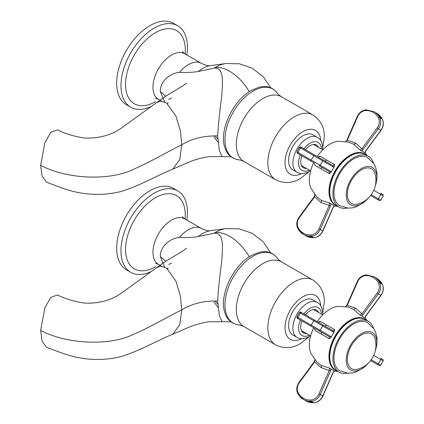<?xml version="1.0" encoding="UTF-8"?>
<svg xmlns="http://www.w3.org/2000/svg" width="424" height="424" viewBox="0 0 424 424"><rect width="100%" height="100%" fill="white"/><g stroke="black" fill="none" stroke-linecap="round" stroke-linejoin="round"><path stroke-width="0.64" d="M130.698 272.277L126.405 269.797A47.006 27.141 -60 0 1 119.202 232.129A47.006 27.141 -60 0 1 149.911 190.71A47.006 27.141 -60 0 1 173.416 188.378L177.704 190.853A47.006 27.141 120 0 0 154.198 193.185A47.006 27.141 120 0 0 123.49 234.605A47.006 27.141 120 0 0 130.698 272.277A47.006 27.141 120 0 0 151.649 271.307M186.83 220.051A47.006 27.141 120 0 0 177.704 190.853M165.826 261.327L160.304 256.552L164.698 267.056M160.304 256.552C159.922 247.383 169.091 238.373 179.447 237.44C186.534 237.753 192.809 237.461 198.278 236.576L214.025 233.248C224.312 232.416 222.743 247.346 221.651 262.218C219.674 276.22 218.349 289.147 217.666 300.987C203.637 300.764 191.674 303.732 181.769 309.896L179.781 324.546L172.859 334.181L187.578 327.789C193.8 325.065 200.844 323.061 208.714 321.79L222.017 321.662M214.019 301.93L217.941 307.299M230.953 321.848L222.001 321.662L219.346 315.594L217.66 300.987M167.814 269.161L167.904 267.708M40.672 330.444C66.027 343.822 105.141 345.761 129.124 336.317C151.94 326.533 166.06 317.523 181.769 309.896L180.401 295.873L175.859 281.038L166.68 268.254L161.062 266.145L156.562 267.677L128.716 287.875C121.805 292.629 116.505 297.812 104.325 301.056C97.753 302.816 91.012 303.483 84.106 303.054C73.691 301.406 64.819 298.703 57.479 294.95L50.827 297.441L44.87 307.729L40.672 330.444L42.034 341.097L46.555 347.32C57.002 351.03 69.329 356.828 85.139 358.693C97.213 360.204 109.26 359.499 121.269 356.568C140.461 350.478 155.921 341.177 172.859 334.181M130.698 107.187L126.405 104.712A47.006 27.141 -60 0 1 119.202 67.045A47.006 27.141 -60 0 1 149.911 25.62A47.006 27.141 -60 0 1 173.416 23.294L177.704 25.769A47.006 27.141 120 0 0 154.198 28.101A47.006 27.141 120 0 0 123.49 69.52A47.006 27.141 120 0 0 130.698 107.187A47.006 27.141 120 0 0 151.649 106.223M186.83 54.966A47.006 27.141 120 0 0 177.704 25.769M165.826 96.243L160.304 91.467L164.698 101.972M160.304 91.467C159.922 82.298 169.091 73.288 179.447 72.356C186.534 72.663 192.809 72.377 198.278 71.492L214.025 68.163C224.312 67.331 222.743 82.261 221.651 97.133C219.674 111.136 218.349 124.062 217.666 135.903C203.637 135.68 191.674 138.648 181.769 144.812L179.781 159.461L172.859 169.097L187.578 162.705C193.8 159.981 200.844 157.977 208.714 156.7L222.017 156.578M214.019 136.841L217.941 142.21M230.953 156.763L222.001 156.578L219.346 150.509L217.66 135.903M167.814 104.076L167.904 102.624M40.672 165.36C66.027 178.737 105.141 180.677 129.124 171.232C151.94 161.443 166.06 152.439 181.769 144.812L180.401 130.788L175.859 115.953L166.68 103.17L161.062 101.06L156.562 102.592L128.716 122.785C121.805 127.545 116.505 132.728 104.325 135.972C97.753 137.731 91.012 138.399 84.106 137.97C73.691 136.321 64.819 133.618 57.479 129.866L50.827 132.357L44.87 142.639L40.672 165.36L42.034 176.013L46.555 182.235C57.002 185.945 69.329 191.743 85.139 193.609C97.213 195.119 109.26 194.415 121.269 191.484C140.461 185.394 155.921 176.093 172.859 169.097M315.763 145.75A13.144 7.59 120 0 0 315.016 144.515M302.19 166.733A13.144 7.59 120 0 0 303.632 166.764M305.471 149.73A13.144 7.59 -60 0 1 310.029 145.718A13.144 7.59 -60 0 1 316.601 145.066A13.144 7.59 -60 0 1 318.625 147.404M306.494 168.413A13.144 7.59 -60 0 1 303.462 167.83A13.144 7.59 -60 0 1 301.936 155.857M292.772 169.833A20.22 11.671 -60 0 1 289.677 153.631A20.22 11.671 -60 0 1 302.884 135.812A20.22 11.671 -60 0 1 312.991 134.811L317.279 137.286A20.22 11.671 120 0 0 307.172 138.288A20.22 11.671 120 0 0 293.964 156.106A20.22 11.671 120 0 0 297.065 172.308L292.772 169.833M315.763 310.834A13.144 7.59 120 0 0 315.016 309.594M302.19 331.812A13.144 7.59 120 0 0 303.632 331.844M305.471 314.815A13.144 7.59 -60 0 1 310.029 310.803A13.144 7.59 -60 0 1 316.601 310.151A13.144 7.59 -60 0 1 318.625 312.483M306.494 333.497A13.144 7.59 -60 0 1 303.462 332.914A13.144 7.59 -60 0 1 301.936 320.942M292.772 334.912A20.22 11.671 -60 0 1 289.677 318.71A20.22 11.671 -60 0 1 302.884 300.897A20.22 11.671 -60 0 1 312.991 299.895L317.279 302.37A20.22 11.671 120 0 0 307.172 303.372A20.22 11.671 120 0 0 293.964 321.185A20.22 11.671 120 0 0 297.065 337.387L292.772 334.912M348.242 142.067L338.177 141.293A29.314 16.928 120 0 0 317.263 156.541M313.728 162.668A29.314 16.928 120 0 0 310.978 188.399M319.41 156.705L320.104 156.212L318.159 157.055L319.41 156.705M300.801 147.033L332.819 165.519L334.669 164.623L320.104 156.212M334.669 164.623L334.255 166.68L331.006 172.308L329.427 173.697L329.278 171.646A1.012 0.896 -60 0 0 330.561 171.222L320.205 165.238L322.733 160.86L333.089 166.844L334.255 166.68M382.369 119.324A1.012 0.519 152 0 0 382.337 119.149C384.022 122.806 383.593 126.516 381.049 130.285L365.795 151.05L365.165 152.916M365.244 153.022L360.002 149.995L361.948 148.702L363.092 149.518L378.346 128.753L380.874 130.21L365.621 150.976L364.799 152.799M348.411 142.104L353.6 144.192L360.002 149.995M361.55 150.923L363.092 149.518M377.201 127.931A9.1 7.431 -60 0 0 378.415 117.872A19.674 16.064 -60 0 0 365.758 110.563A9.1 7.431 -60 0 0 357.649 116.642L347.288 140.238L355.45 142.952L361.948 148.702L377.201 127.931L378.346 128.753A10.107 8.252 -60 0 0 379.692 117.57L382.22 119.027A10.107 8.252 120 0 1 380.874 130.21L381.049 130.285M345.534 141.605L346.869 140.121L347.288 140.238L345.438 141.589M314.868 165.291L314.624 163.182L298.157 153.679L314.624 163.182L314.868 165.291L329.427 173.697M318.922 228.875L320.205 229.458L330.561 205.868L321.122 202.571L314.624 196.821L299.371 217.586A9.1 7.431 -60 0 0 298.157 227.651A19.674 16.064 -60 0 0 310.813 234.954A9.1 7.431 -60 0 0 318.922 228.875L329.278 205.285L329.427 202.953L321.27 200.351L316.733 196.789M329.427 202.953L334.669 205.974L333.089 207.325L322.733 230.921L320.205 229.458A10.107 8.252 -60 0 1 311.195 236.216L313.718 237.673A20.686 16.886 120 0 1 305.937 235.797L313.882 237.716A1.012 0.519 -92 0 1 313.718 237.673A10.107 8.252 120 0 0 322.733 230.921L322.881 231.032C320.889 235.119 317.889 237.345 313.882 237.716A1.012 0.519 -92 0 0 314.046 237.657M330.561 205.868L331.006 203.827M334.255 205.704L333.089 207.325M314.868 194.542L314.624 196.821L314.311 196.513L314.926 194.616M377.201 199.312L370.608 195.506L377.201 199.312A1.012 0.742 -60 0 0 378.346 198.808L371.223 194.696M381.95 193.885L380.741 193.185A1.012 0.742 120 0 1 380.874 194.431L378.346 198.808L380.694 200.165C378.696 201.013 380.005 200.637 378.415 200.011L370.608 195.506M298.157 153.679A1.012 0.896 -60 0 1 297.887 152.354L296.885 151.776L299.413 147.398C301.48 146.545 300.144 146.98 301.697 147.552L332.819 165.519A1.012 0.896 120 0 1 333.089 166.844M331.006 172.308L330.561 171.222M347.309 208.073A29.314 16.928 120 0 1 338.977 207.013A29.314 16.928 120 0 1 338.977 173.162A29.314 16.928 -60 0 1 368.292 156.233A29.314 16.928 -60 0 1 373.374 162.922M368.626 197.738L363.241 202.932L355.964 206.923L352.333 207.861L348.343 208.131L339.735 205.698A27.799 16.048 120 0 1 339.735 173.596A27.799 16.048 -60 0 1 367.534 157.548L373.915 163.738L375.691 167.326L377.037 173.363L376.878 179.4L375.086 186.544M368.292 198.066A21.635 12.492 120 0 1 349.074 203.642A21.635 12.492 120 0 1 350.68 179.919A21.635 12.492 -60 0 1 370.422 166.664A21.635 12.492 -60 0 1 375.203 186.094M351.491 180.386A20.008 11.554 -60 0 1 365.329 168.222A20.008 11.554 -60 0 1 375.251 174.386A24.857 24.857 0 0 1 358.174 203.965A20.008 11.554 120 0 1 347.876 198.448A20.008 11.554 120 0 1 351.491 180.386M325.378 162.392A12.132 7.001 -60 0 1 326.014 161.592M348.242 307.146L338.177 306.372A29.314 16.928 120 0 0 317.263 321.62M313.728 327.747A29.314 16.928 120 0 0 310.978 353.484L316.733 361.868M319.41 321.79L320.104 321.297L318.159 322.139L319.41 321.79M300.807 312.117L332.819 330.598L334.669 329.702L320.104 321.297M334.669 329.702L334.255 331.764L331.006 337.393L329.427 338.781L329.278 336.73A1.012 0.896 -60 0 0 330.561 336.301L320.205 330.322L322.733 325.945L333.089 331.923L334.255 331.764M382.369 284.403A1.012 0.519 152 0 0 382.337 284.228C384.022 287.885 383.593 291.601 381.049 295.364L365.795 316.134L365.165 318M365.244 318.101L360.002 315.08L361.948 313.781L363.092 314.603L378.346 293.832L380.874 295.295L365.621 316.06L364.799 317.878M348.411 307.188L353.6 309.271L360.002 315.08M361.55 316.002L363.092 314.603M377.201 293.016A9.1 7.431 -60 0 0 378.415 282.951A19.674 16.064 -60 0 0 365.758 275.648A9.1 7.431 -60 0 0 357.649 281.727L347.288 305.317L355.45 308.036L361.948 313.781L377.201 293.016L378.346 293.832A10.107 8.252 -60 0 0 379.692 282.654L382.22 284.112A10.107 8.252 120 0 1 380.874 295.295L381.049 295.364M345.534 306.685L346.869 305.206L347.288 305.317L345.438 306.669M314.868 330.37L314.624 328.266L329.278 336.73L299.371 319.458A1.012 0.742 120 0 1 299.36 319.458L314.624 328.266L314.868 330.37L329.427 338.781M318.922 393.96L320.205 394.543L330.561 370.947L321.122 367.65L314.624 361.9L299.371 382.671A9.1 7.431 -60 0 0 298.157 392.73A19.674 16.064 -60 0 0 310.813 400.039A9.1 7.431 -60 0 0 318.922 393.96L329.278 370.364L329.427 368.032L321.27 365.43L316.797 361.937M329.427 368.032L334.669 371.058L333.089 372.41L322.733 396L320.205 394.543A10.107 8.252 -60 0 1 311.195 401.3L313.718 402.758A20.686 16.886 120 0 1 305.937 400.876L313.882 402.8A1.012 0.519 -92 0 1 313.718 402.758A10.107 8.252 120 0 0 322.733 396L322.881 396.117C320.889 400.198 317.889 402.429 313.882 402.8A1.012 0.519 -92 0 0 314.046 402.736M330.561 370.947L331.006 368.912M334.255 370.788L333.089 372.41M314.868 359.626L314.624 361.9L314.311 361.598L314.926 359.7M377.201 364.396L370.608 360.591L377.201 364.396A1.012 0.742 -60 0 0 378.346 363.893L371.223 359.775M381.95 358.969L380.741 358.269A1.012 0.742 120 0 1 380.874 359.515L378.346 363.893L380.694 365.244C378.696 366.092 380.005 365.721 378.415 365.096L370.608 360.591M298.157 318.758A1.012 0.896 -60 0 1 297.887 317.438L296.885 316.861L299.413 312.483C301.48 311.624 300.144 312.059 301.697 312.631L332.819 330.598A1.012 0.896 120 0 1 333.089 331.923M331.006 337.393L330.561 336.301M347.309 373.152A29.314 16.928 120 0 1 338.977 372.092A29.314 16.928 120 0 1 338.977 338.241A29.314 16.928 -60 0 1 368.292 321.318A29.314 16.928 -60 0 1 373.374 328.006M368.626 362.822L363.241 368.016L355.964 372.002L352.333 372.945L348.343 373.215L339.735 370.783A27.799 16.048 120 0 1 339.735 338.681A27.799 16.048 -60 0 1 367.534 322.627L373.915 328.817L375.691 332.405L377.037 338.442L376.878 344.484L375.086 351.629M368.292 363.151A21.635 12.492 120 0 1 349.074 368.721A21.635 12.492 120 0 1 350.68 344.998A21.635 12.492 -60 0 1 370.422 331.748A21.635 12.492 -60 0 1 375.203 351.178M351.491 345.47A20.008 11.554 -60 0 1 365.329 333.306A20.008 11.554 -60 0 1 375.251 339.465A24.857 24.857 0 0 1 358.174 369.044A20.008 11.554 120 0 1 347.876 363.532A20.008 11.554 120 0 1 351.491 345.47M155.423 266.765A42.246 24.391 -60 0 1 125.552 249.519A42.246 24.391 -60 0 1 155.423 197.775A42.246 24.391 -60 0 1 185.103 219.06M161.571 266.171L158.406 264.343A26.283 15.174 -60 0 1 154.373 243.281A26.283 15.174 -60 0 1 171.545 220.12A26.283 15.174 -60 0 1 184.689 218.816L182.458 216.717M184.689 218.816L201.421 228.478A26.283 15.174 120 0 0 188.282 229.782A26.283 15.174 120 0 0 179.458 237.451M171.545 263.039A26.283 15.174 -60 0 1 168.683 264.438M198.273 236.576A31.699 18.301 -60 0 1 202.577 233.613A31.699 18.301 -60 0 1 210.574 230.698L210.574 230.698C208.486 231.144 205.433 230.407 201.421 228.478M214.025 233.248A42.098 24.306 -60 0 1 215.307 232.474A42.098 24.306 -60 0 1 225.928 228.605L239.507 228.886L252.333 233.38L263.108 241.664L270.761 252.889M217.735 304.061A40.439 23.346 60 0 1 215.307 301.215M249.301 256.764A40.439 23.346 -120 0 0 215.307 232.474M155.423 101.68A42.246 24.391 -60 0 1 125.552 84.434A42.246 24.391 -60 0 1 155.423 32.69A42.246 24.391 -60 0 1 185.103 53.975M161.571 101.087L158.406 99.258A26.283 15.174 -60 0 1 154.373 78.196A26.283 15.174 -60 0 1 171.545 55.035A26.283 15.174 -60 0 1 184.689 53.731L182.458 51.633M184.689 53.731L201.421 63.393A26.283 15.174 120 0 0 188.282 64.697A26.283 15.174 120 0 0 179.458 72.361M171.545 97.955A26.283 15.174 -60 0 1 168.683 99.354M198.273 71.492A31.699 18.301 -60 0 1 202.577 68.529A31.699 18.301 -60 0 1 210.574 65.614L210.574 65.614C208.486 66.059 205.433 65.323 201.421 63.393M214.025 68.163A42.098 24.306 -60 0 1 215.307 67.39A42.098 24.306 -60 0 1 225.928 63.52L239.507 63.801L252.338 68.296L263.113 76.58L270.761 87.805M217.735 138.977A40.439 23.346 60 0 1 215.307 136.131M249.307 91.679A40.439 23.346 -120 0 0 215.307 67.39M321.445 149.031A16.176 9.339 120 0 0 310.029 143.243A16.176 9.339 120 0 0 303.907 148.829M300.372 154.956A16.176 9.339 120 0 0 309.313 170.04M320.714 140.646A25.27 14.591 120 0 0 302.884 131.684A25.27 14.591 120 0 0 285.023 161.942A25.27 14.591 120 0 0 301.687 173.602M322.648 148.474L324.307 137.053C324.514 127.635 320.751 120.278 313.007 114.978A37.402 21.598 120 0 0 294.304 116.828A37.402 21.598 120 0 0 269.871 149.789A37.402 21.598 120 0 0 275.605 179.76L244.054 161.544A37.402 21.598 -60 0 1 238.32 131.573A37.402 21.598 -60 0 1 262.753 98.612A37.402 21.598 -60 0 1 281.457 96.762L279.045 95.013L277.381 93.169A39.782 22.97 120 0 0 253.091 91.091A39.782 22.97 120 0 0 225.939 130.767A39.782 22.97 120 0 0 238.903 159.816L241.33 160.336L244.054 161.544M321.445 314.115A16.176 9.339 120 0 0 310.029 308.322A16.176 9.339 120 0 0 303.907 313.908M300.372 320.041A16.176 9.339 120 0 0 309.313 335.124M320.714 305.731A25.27 14.591 120 0 0 302.884 296.768A25.27 14.591 120 0 0 285.023 327.026A25.27 14.591 120 0 0 301.687 338.681M322.648 313.553L324.307 302.132C324.514 292.719 320.751 285.357 313.007 280.057A37.402 21.598 120 0 0 294.304 281.912A37.402 21.598 120 0 0 269.871 314.873A37.402 21.598 120 0 0 275.605 344.844L244.054 326.628A37.402 21.598 -60 0 1 238.32 296.657A37.402 21.598 -60 0 1 262.753 263.696A37.402 21.598 -60 0 1 281.457 261.841L279.045 260.092L277.381 258.248A39.782 22.97 120 0 0 253.091 256.175A39.782 22.97 120 0 0 225.939 295.846A39.782 22.97 120 0 0 238.903 324.895L241.33 325.415L244.054 326.628M366.076 154.951A29.489 17.024 120 0 0 335.082 170.914A29.489 17.024 120 0 0 336.757 205.73M353.6 144.192A2.019 1.166 119.9 0 0 355.45 142.952M376.697 113.229A20.686 16.886 120 0 1 382.22 119.027A1.012 0.519 152 0 1 382.337 119.149L376.697 113.229L374.175 111.766L366.225 109.848C362.218 110.219 359.218 112.445 357.225 116.531L346.869 140.121M378.415 117.872A1.012 0.519 -28 0 1 379.692 117.57A20.686 16.886 -60 0 0 374.175 111.766M357.649 116.642L357.225 116.531M365.758 110.563A1.012 0.519 -92 0 1 366.225 109.848M348.48 156.907A28.949 16.711 120 0 0 335.585 171.201A28.949 16.711 120 0 0 329.655 189.517M299.371 217.586L299.058 217.279C296.519 221.047 296.084 224.757 297.77 228.414L303.409 234.334A20.686 16.886 -60 0 0 311.195 236.216A1.012 0.519 88 0 1 310.813 234.954M298.157 227.651A1.012 0.519 152 0 0 297.77 228.414M297.887 228.536A20.686 16.886 -60 0 0 303.409 234.334L305.937 235.797M321.27 200.351A2.019 1.166 -60.1 0 1 321.122 202.571M373.751 190.318L383.222 195.787L380.694 200.165M332.819 165.519L322.463 159.541A1.012 0.896 120 0 1 322.733 160.86L300.415 147.976L297.887 152.354L311.195 160.039L314.348 154.855M321.201 168.943A2.019 1.171 120 0 0 321.053 166.897M296.885 151.776L297.229 153.143L299.371 154.378A1.012 0.742 120 0 1 299.36 154.373M329.278 171.646L318.922 165.667A1.012 0.896 -60 0 0 320.205 165.238L311.195 160.039L310.813 160.982M299.413 147.398L300.415 147.976A1.012 0.896 120 0 1 301.697 147.552M326.507 159.912A2.019 1.166 -60 0 1 324.667 160.813M365.149 154.421A29.314 16.928 120 0 0 335.834 171.344A29.314 16.928 120 0 0 335.834 205.195C327.551 200.806 327.635 184.604 335.612 171.217C343.212 157.617 357.209 149.439 365.149 154.421L368.292 156.233M366.076 320.035A29.489 17.024 120 0 0 335.082 335.994A29.489 17.024 120 0 0 336.757 370.815M353.6 309.271A2.019 1.166 119.9 0 0 355.45 308.036M376.697 278.308A20.686 16.886 120 0 1 382.22 284.112A1.012 0.519 152 0 1 382.337 284.228L376.697 278.308L374.175 276.851L366.225 274.927C362.218 275.298 359.218 277.529 357.225 281.61L346.869 305.206M378.415 282.951A1.012 0.519 -28 0 1 379.692 282.654A20.686 16.886 -60 0 0 374.175 276.851M357.649 281.727L357.225 281.61M365.758 275.648A1.012 0.519 -92 0 1 366.225 274.927M348.48 321.986A28.949 16.711 120 0 0 335.585 336.285A28.949 16.711 120 0 0 329.655 354.602M299.371 382.671L299.058 382.363C296.519 386.126 296.084 389.841 297.77 393.499L303.409 399.419A20.686 16.886 -60 0 0 311.195 401.3A1.012 0.519 88 0 1 310.813 400.039M298.157 392.73A1.012 0.519 152 0 0 297.77 393.499M297.887 393.615A20.686 16.886 -60 0 0 303.409 399.419L305.937 400.876M321.27 365.43A2.019 1.166 -60.1 0 1 321.122 367.65M373.751 355.402L383.222 360.866L380.694 365.244M322.463 324.62A1.012 0.896 120 0 1 322.733 325.945L300.415 313.06L297.887 317.438L311.195 325.118L314.348 319.94M321.201 334.027A2.019 1.171 120 0 0 321.053 331.976M329.278 336.73L318.922 330.746A1.012 0.896 -60 0 0 320.205 330.322L311.195 325.118L310.813 326.067M299.413 312.483L300.415 313.06A1.012 0.896 120 0 1 301.697 312.631M326.507 324.996A2.019 1.166 -60 0 1 324.667 325.897M365.149 319.5A29.314 16.928 120 0 0 335.834 336.428A29.314 16.928 120 0 0 335.834 370.279C327.551 365.891 327.635 349.683 335.612 336.296C343.212 322.696 357.209 314.523 365.149 319.5L368.292 321.318M158.406 264.343L155.47 263.463M210.574 230.698L225.928 228.605M186.528 248.247L182.924 250.886L173.421 256.674C169.33 258.947 163.712 262.615 156.562 267.677M158.406 99.258L155.47 98.379M210.574 65.614L225.928 63.52M186.528 83.162L182.924 85.802L173.421 91.584C169.33 93.863 163.712 97.531 156.562 102.592M297.065 172.308C300.293 174.285 304.331 174.02 309.191 171.508L310.463 170.708M322.595 149.693L322.653 148.193C322.399 142.729 320.608 139.093 317.279 137.286M309.435 171.365L300.372 178.509C292.322 183.401 284.064 183.815 275.605 179.76M313.007 114.978L281.457 96.762M238.903 159.816C231.568 158.836 226.771 154.442 224.524 146.619C219.272 129.564 233.47 100.154 251.225 90.498L258.762 87.312C266.659 85.346 272.865 87.302 277.381 93.169M297.065 337.387C300.293 339.37 304.331 339.099 309.191 336.587L310.463 335.787M322.595 314.778L322.653 313.278C322.399 307.813 320.608 304.178 317.279 302.37M309.435 336.449L300.372 343.594C292.322 348.48 284.064 348.899 275.605 344.844M313.007 280.057L281.457 261.841M238.903 324.895C231.568 323.92 226.771 319.521 224.524 311.698C219.272 294.648 233.47 265.238 251.225 255.577L258.762 252.391C266.659 250.43 272.865 252.381 277.381 258.248M367.152 155.576L365.138 152.778M310.978 188.404L316.797 196.858M337.838 206.356L334.404 206.006M333.238 207.442L322.881 231.032M314.311 196.513L299.058 217.279M380.741 193.185C384.414 195.369 382.734 193.927 383.222 195.787M299.371 154.378L314.624 163.182M338.977 207.013L335.834 205.195M322.765 149.794L313.569 144.483M310.638 170.803L301.438 165.493M367.152 320.655L365.138 317.857M337.838 371.435L334.404 371.09M333.238 372.521L322.881 396.117M314.311 361.598L299.058 382.363M380.741 358.269C384.414 360.453 382.734 359.011 383.222 360.866M296.885 316.861L297.229 318.223L314.624 328.266M338.977 372.092L335.834 370.279M322.765 314.878L313.569 309.568M310.638 335.887L301.438 330.577"/></g></svg>
